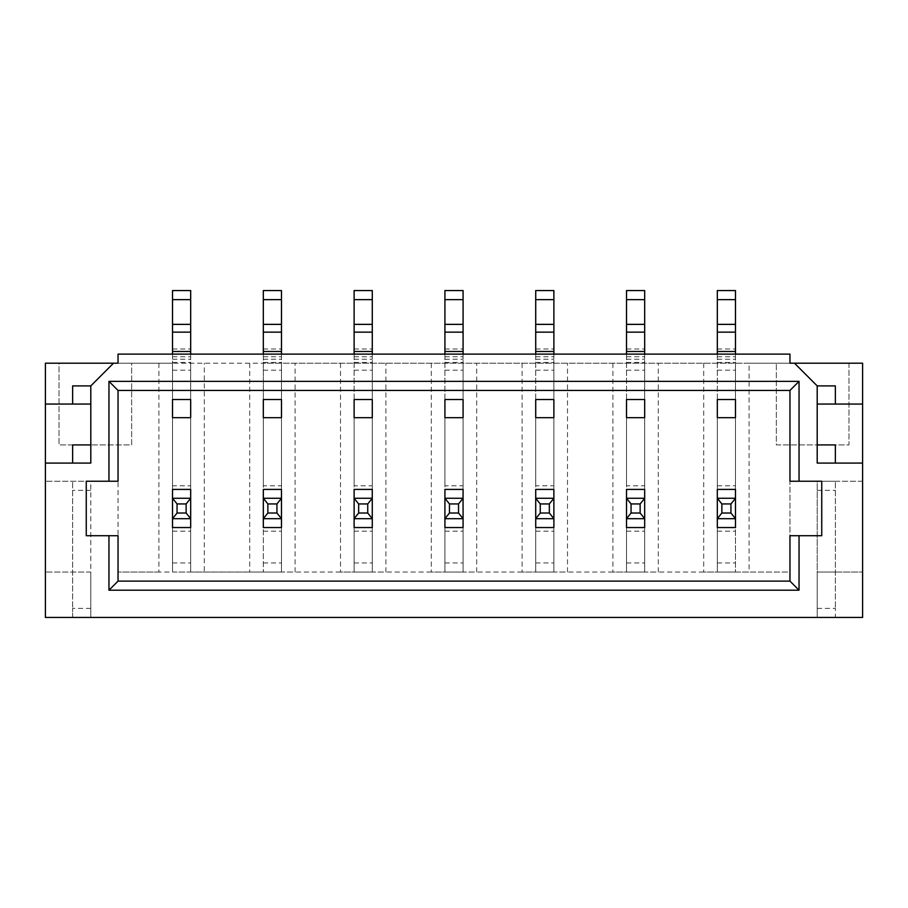 <?xml version="1.0" encoding="UTF-8"?>
<svg xmlns="http://www.w3.org/2000/svg" width="908" height="908" viewBox="0 0 908 908"><rect width="100%" height="100%" fill="white"/><g stroke="black" fill="none" stroke-linecap="round" stroke-linejoin="round"><path stroke-width="0.68" stroke-dasharray="4.54 3.41" d="M717.32 354.12L717.32 572.04L717.32 527.548L717.32 572.04L749.1 572.04L749.1 363.2L263.32 363.2L263.32 572.04L263.32 290.56M263.32 354.12L263.32 399.52L263.32 363.2L249.7 363.2L249.7 572.04L281.48 572.04L281.48 290.56M263.32 485.78L263.32 417.68L263.32 485.78L281.48 485.78L281.48 572.04L295.1 572.04L295.1 363.2M281.48 354.12L281.48 399.52L263.32 399.52L281.48 399.52L281.48 363.2L281.48 572.04L354.12 572.04L354.12 290.56M249.7 363.2L172.52 363.2L172.52 572.04L172.52 527.548L172.52 572.04L281.48 572.04L281.48 527.548L263.32 527.548L263.32 489.412L281.48 489.412L281.48 417.68L263.32 417.68L281.48 417.68L281.48 485.78M263.32 531.18L281.48 531.18M354.12 354.12L354.12 572.04L354.12 527.548L354.12 572.04L372.28 572.04L372.28 290.56M354.12 485.78L354.12 417.68L354.12 485.78L372.28 485.78L372.28 572.04L385.9 572.04L385.9 363.2M372.28 354.12L372.28 399.52L354.12 399.52L372.28 399.52L372.28 363.2L372.28 572.04L444.92 572.04L444.92 290.56M340.5 363.2L340.5 572.04L372.28 572.04L372.28 527.548L354.12 527.548L354.12 489.412L372.28 489.412L372.28 417.68L354.12 417.68L372.28 417.68L372.28 485.78M354.12 531.18L372.28 531.18M444.92 354.12L444.92 572.04L444.92 527.548L444.92 572.04L463.08 572.04L463.08 290.56M444.92 485.78L444.92 417.68L444.92 485.78L463.08 485.78L463.08 572.04L476.7 572.04L476.7 363.2M463.08 354.12L463.08 399.52L444.92 399.52L463.08 399.52L463.08 363.2L463.08 572.04L535.72 572.04L535.72 290.56M431.3 363.2L431.3 572.04L463.08 572.04L463.08 527.548L444.92 527.548L444.92 489.412L463.08 489.412L463.08 417.68L444.92 417.68L463.08 417.68L463.08 485.78M444.92 531.18L463.08 531.18M535.72 354.12L535.72 572.04L535.72 527.548L535.72 572.04L553.88 572.04L553.88 290.56M535.72 485.78L535.72 417.68L535.72 485.78L553.88 485.78L553.88 572.04L567.5 572.04L567.5 363.2M553.88 354.12L553.88 399.52L535.72 399.52L553.88 399.52L553.88 363.2L553.88 572.04L626.52 572.04L626.52 290.56M522.1 363.2L522.1 572.04L553.88 572.04L553.88 527.548L535.72 527.548L535.72 489.412L553.88 489.412L553.88 417.68L535.72 417.68L553.88 417.68L553.88 485.78M535.72 531.18L553.88 531.18M172.52 354.12L172.52 399.52L172.52 363.2L158.9 363.2L158.9 572.04L172.52 572.04L172.52 290.56M158.9 572.04L118.04 572.04L190.68 572.04L190.68 290.56M190.68 354.12L190.68 399.52L172.52 399.52L190.68 399.52L190.68 363.2L190.68 572.04L204.3 572.04L204.3 363.2M172.52 485.78L172.52 489.412L190.68 489.412L190.68 417.68L172.52 417.68L190.68 417.68L190.68 572.04L190.68 527.548L172.52 527.548L172.52 417.68L172.52 485.78L190.68 485.78M172.52 531.18L190.68 531.18M626.52 354.12L626.52 572.04L626.52 527.548L626.52 572.04L644.68 572.04L644.68 290.56M626.52 485.78L626.52 417.68L626.52 485.78L644.68 485.78L644.68 572.04L658.3 572.04L658.3 363.2M644.68 354.12L644.68 399.52L626.52 399.52L644.68 399.52L644.68 363.2L644.68 572.04L717.32 572.04L717.32 290.56M612.9 363.2L612.9 572.04L644.68 572.04L644.68 527.548L626.52 527.548L626.52 489.412L644.68 489.412L644.68 417.68L626.52 417.68L644.68 417.68L644.68 485.78M626.52 531.18L644.68 531.18M703.7 363.2L703.7 572.04L735.48 572.04L735.48 527.548L717.32 527.548L717.32 489.412L735.48 489.412L735.48 417.68L717.32 417.68L717.32 489.412L717.32 417.68L735.48 417.68L735.48 572.04L735.48 290.56M735.48 354.12L735.48 399.52L717.32 399.52L735.48 399.52L735.48 363.2L735.48 572.04L789.96 572.04L789.96 481.24L862.6 481.24L862.6 617.44L817.2 617.44L817.2 572.04L835.36 572.04L835.36 481.24L835.36 608.36L835.36 572.04L817.2 572.04L817.2 481.24L835.36 481.24L817.2 481.24L817.2 617.44L835.36 617.44L835.36 608.36L835.36 617.44L817.2 617.44L817.2 572.04L862.6 572.04L817.2 572.04L817.2 617.44L72.64 617.44L72.64 608.36L72.64 617.44L90.8 617.44L90.8 608.36L90.8 617.44L45.4 617.44L45.4 363.2L59.02 363.2L59.02 444.92L131.66 444.92L131.66 363.2L59.02 363.2L59.02 444.92L131.66 444.92L131.66 363.2L158.9 363.2M717.32 485.78L735.48 485.78M717.32 531.18L735.48 531.18M90.8 572.04L72.64 572.04L72.64 481.24L72.64 608.36L72.64 572.04L90.8 572.04L90.8 481.24L72.64 481.24L90.8 481.24L90.8 608.36L90.8 572.04L45.4 572.04L90.8 572.04L90.8 617.44L90.8 572.04M749.1 363.2L862.6 363.2L862.6 481.24L789.96 481.24L789.96 572.04L749.1 572.04M789.96 363.2L118.04 363.2L118.04 354.12L789.96 354.12L789.96 363.2M794.5 363.2L817.2 385.9L835.36 385.9L835.36 404.06L862.6 404.06M90.8 385.9L72.64 385.9L72.64 404.06L90.8 404.06L90.8 385.9L113.5 363.2M90.8 404.06L90.8 444.92L72.64 444.92L72.64 463.08L90.8 463.08L90.8 444.92M72.64 463.08L45.4 463.08M835.36 404.06L817.2 404.06L817.2 444.92L835.36 444.92L835.36 463.08L862.6 463.08M835.36 463.08L817.2 463.08L817.2 444.92M817.2 404.06L817.2 385.9M821.74 535.72L789.96 535.72L789.96 581.12L118.04 581.12L118.04 535.72L86.26 535.72L86.26 481.24L118.04 481.24L118.04 572.04L118.04 481.24L45.4 481.24L118.04 481.24L118.04 390.44L789.96 390.44L789.96 481.24L821.74 481.24L821.74 535.72M848.98 363.2L848.98 444.92L776.34 444.92L776.34 363.2L776.34 444.92L848.98 444.92L848.98 363.2M703.7 572.04L658.3 572.04M612.9 572.04L567.5 572.04M522.1 572.04L476.7 572.04M431.3 572.04L385.9 572.04M340.5 572.04L295.1 572.04M249.7 572.04L204.3 572.04M72.64 404.06L45.4 404.06M263.32 562.96L281.48 562.96M263.32 370.192L281.48 370.192M263.32 359.25L281.48 359.25M263.32 299.64L281.48 299.64M263.32 348.99L281.48 348.99M263.32 356.765L281.48 356.765M263.32 362.417L281.48 362.417M354.12 562.96L372.28 562.96M354.12 370.192L372.28 370.192M354.12 359.25L372.28 359.25M354.12 299.64L372.28 299.64M354.12 348.99L372.28 348.99M354.12 356.765L372.28 356.765M354.12 362.417L372.28 362.417M444.92 562.96L463.08 562.96M444.92 370.192L463.08 370.192M444.92 359.25L463.08 359.25M444.92 299.64L463.08 299.64M444.92 348.99L463.08 348.99M444.92 356.765L463.08 356.765M444.92 362.417L463.08 362.417M535.72 562.96L553.88 562.96M535.72 370.192L553.88 370.192M535.72 359.25L553.88 359.25M535.72 299.64L553.88 299.64M535.72 348.99L553.88 348.99M535.72 356.765L553.88 356.765M535.72 362.417L553.88 362.417M172.52 562.96L190.68 562.96M172.52 370.192L190.68 370.192M172.52 362.417L190.68 362.417M172.52 356.765L190.68 356.765M172.52 348.99L190.68 348.99M172.52 299.64L190.68 299.64M172.52 359.25L190.68 359.25M626.52 562.96L644.68 562.96M626.52 370.192L644.68 370.192M626.52 359.25L644.68 359.25M626.52 299.64L644.68 299.64M626.52 348.99L644.68 348.99M626.52 356.765L644.68 356.765M626.52 362.417L644.68 362.417M717.32 562.96L735.48 562.96M717.32 370.192L735.48 370.192M717.32 359.25L735.48 359.25M717.32 299.64L735.48 299.64M717.32 348.99L735.48 348.99M717.32 356.765L735.48 356.765M717.32 362.417L735.48 362.417M817.2 608.36L835.36 608.36L817.2 608.36M817.2 490.32L835.36 490.32M90.8 490.32L72.64 490.32M90.8 608.36L72.64 608.36L90.8 608.36"/><path stroke-width="1.36" d="M267.86 513.02L267.86 503.94L263.331 498.265L281.469 498.265L281.48 489.412L263.32 489.412L263.32 527.548L281.48 527.548L281.48 518.695L276.94 513.02L276.94 503.94L281.469 498.265L281.48 518.695L263.32 518.695L267.86 513.02L276.94 513.02M263.32 399.52L263.32 417.68L281.48 417.68L263.32 417.68L263.32 399.52L281.48 399.52L281.48 417.68L281.48 399.52L263.32 399.52M263.32 299.64L281.48 299.64L281.48 290.56L263.32 290.56L263.32 354.12M281.48 299.64L281.48 354.12M267.86 503.94L276.94 503.94M358.66 513.02L358.66 503.94L354.131 498.265L372.269 498.265L372.28 489.412L354.12 489.412L354.12 527.548L372.28 527.548L372.28 518.695L367.74 513.02L367.74 503.94L372.269 498.265L372.28 518.695L354.12 518.695L358.66 513.02L367.74 513.02M354.12 399.52L354.12 417.68L372.28 417.68L354.12 417.68L354.12 399.52L372.28 399.52L372.28 417.68L372.28 399.52L354.12 399.52M354.12 299.64L372.28 299.64L372.28 290.56L354.12 290.56L354.12 354.12M372.28 299.64L372.28 354.12M358.66 503.94L367.74 503.94M449.46 513.02L449.46 503.94L444.931 498.265L463.069 498.265L463.08 489.412L444.92 489.412L444.92 527.548L463.08 527.548L463.08 518.695L458.54 513.02L458.54 503.94L463.069 498.265L463.08 518.695L444.92 518.695L449.46 513.02L458.54 513.02M444.92 399.52L444.92 417.68L463.08 417.68L444.92 417.68L444.92 399.52L463.08 399.52L463.08 417.68L463.08 399.52L444.92 399.52M444.92 299.64L463.08 299.64L463.08 290.56L444.92 290.56L444.92 354.12M463.08 299.64L463.08 354.12M449.46 503.94L458.54 503.94M540.26 513.02L540.26 503.94L535.731 498.265L553.869 498.265L553.88 489.412L535.72 489.412L535.72 527.548L553.88 527.548L553.88 518.695L549.34 513.02L549.34 503.94L553.869 498.265L553.88 518.695L535.72 518.695L540.26 513.02L549.34 513.02M535.72 399.52L535.72 417.68L553.88 417.68L535.72 417.68L535.72 399.52L553.88 399.52L553.88 417.68L553.88 399.52L535.72 399.52M535.72 299.64L553.88 299.64L553.88 290.56L535.72 290.56L535.72 354.12M553.88 299.64L553.88 354.12M540.26 503.94L549.34 503.94M172.52 299.64L190.68 299.64L190.68 290.56L172.52 290.56L172.52 354.12M190.68 299.64L190.68 354.12M172.52 399.52L190.68 399.52L190.68 417.68L172.52 417.68L190.68 417.68L190.68 399.52L172.52 399.52L172.52 417.68L172.52 399.52M186.14 503.94L177.06 503.94L172.531 498.265L190.68 498.265L190.68 527.548L172.52 527.548L172.52 518.695L190.669 518.695L186.14 513.02L186.14 503.94L190.669 498.265L190.68 489.412L172.52 489.412L172.52 518.695L177.06 513.02L186.14 513.02M177.06 503.94L177.06 513.02M631.06 513.02L631.06 503.94L626.531 498.265L644.669 498.265L644.68 489.412L626.52 489.412L626.52 527.548L644.68 527.548L644.68 518.695L640.14 513.02L640.14 503.94L644.669 498.265L644.68 518.695L626.52 518.695L631.06 513.02L640.14 513.02M626.52 399.52L626.52 417.68L644.68 417.68L626.52 417.68L626.52 399.52L644.68 399.52L644.68 417.68L644.68 399.52L626.52 399.52M626.52 299.64L644.68 299.64L644.68 290.56L626.52 290.56L626.52 354.12M644.68 299.64L644.68 354.12M631.06 503.94L640.14 503.94M721.86 513.02L721.86 503.94L717.331 498.265L735.469 498.265L735.48 489.412L717.32 489.412L717.32 527.548L735.48 527.548L735.48 518.695L730.94 513.02L730.94 503.94L735.469 498.265L735.48 518.695L717.32 518.695L721.86 513.02L730.94 513.02M717.32 399.52L717.32 417.68L735.48 417.68L717.32 417.68L717.32 399.52L735.48 399.52L735.48 417.68L735.48 399.52L717.32 399.52M717.32 299.64L735.48 299.64L735.48 290.56L717.32 290.56L717.32 354.12M735.48 299.64L735.48 354.12M721.86 503.94L730.94 503.94M817.2 385.9L794.5 363.2L789.96 363.2L789.96 354.12L118.04 354.12L118.04 363.2L113.5 363.2L90.8 385.9L90.8 463.08L45.4 463.08L45.4 617.44L862.6 617.44L862.6 463.08L817.2 463.08L817.2 385.9L835.36 385.9L835.36 404.06M799.04 535.72L821.74 535.72L821.74 481.24L799.04 481.24L799.04 381.36L108.96 381.36L108.96 481.24L86.26 481.24L86.26 535.72L108.96 535.72L108.96 590.2L799.04 590.2L789.96 581.12L789.96 535.72L799.04 535.72L799.04 590.2M794.5 363.2L862.6 363.2L862.6 463.08M113.5 363.2L45.4 363.2L45.4 463.08M108.96 535.72L118.04 535.72L118.04 581.12L789.96 581.12M799.04 381.36L789.96 390.44L118.04 390.44L118.04 481.24L108.96 481.24M789.96 390.44L789.96 481.24L799.04 481.24M72.64 404.06L72.64 385.9L90.8 385.9M90.8 404.06L45.4 404.06M72.64 463.08L72.64 444.92L90.8 444.92M817.2 404.06L862.6 404.06M817.2 444.92L835.36 444.92L835.36 463.08M108.96 590.2L118.04 581.12M108.96 381.36L118.04 390.44M263.32 351.475L281.48 351.475M263.32 332.146L281.48 332.146M263.32 324.372L281.48 324.372M354.12 351.475L372.28 351.475M354.12 332.146L372.28 332.146M354.12 324.372L372.28 324.372M444.92 351.475L463.08 351.475M444.92 332.146L463.08 332.146M444.92 324.372L463.08 324.372M535.72 351.475L553.88 351.475M535.72 332.146L553.88 332.146M535.72 324.372L553.88 324.372M172.52 324.372L190.68 324.372M172.52 332.146L190.68 332.146M172.52 351.475L190.68 351.475M626.52 351.475L644.68 351.475M626.52 332.146L644.68 332.146M626.52 324.372L644.68 324.372M717.32 351.475L735.48 351.475M717.32 332.146L735.48 332.146M717.32 324.372L735.48 324.372"/></g></svg>
